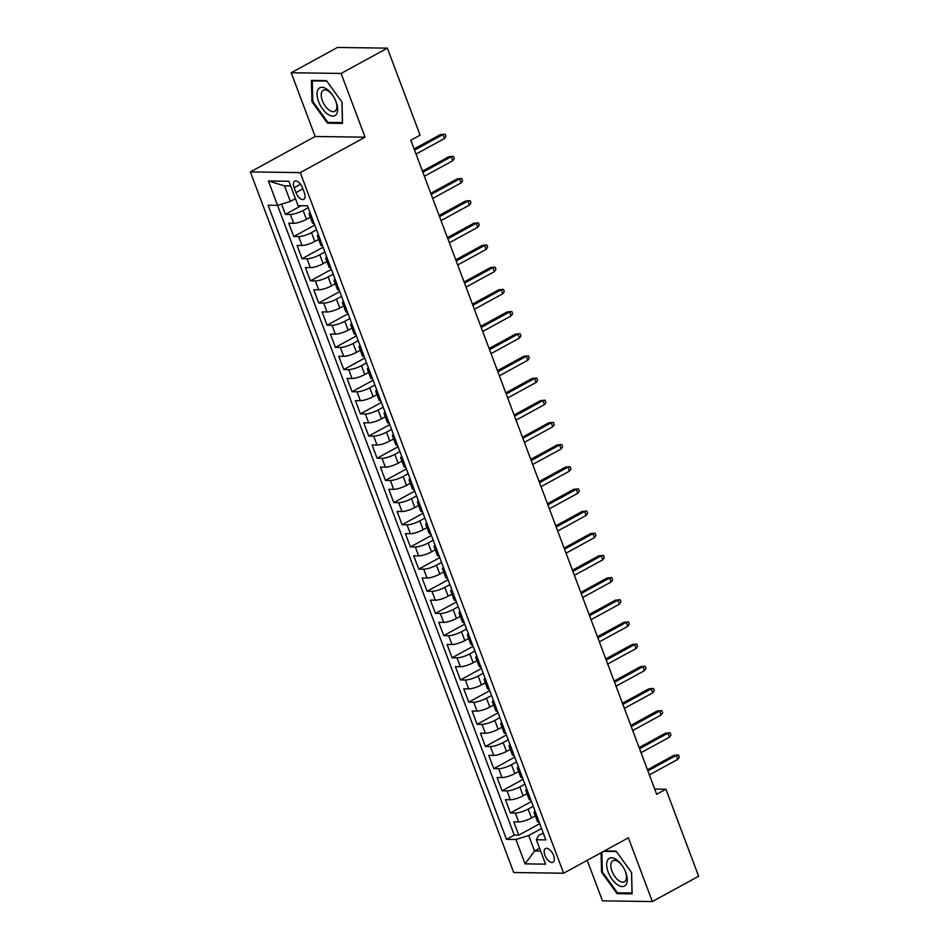 <?xml version="1.0" encoding="UTF-8"?>
<svg xmlns="http://www.w3.org/2000/svg" width="949" height="949" viewBox="0 0 949 949"><rect width="100%" height="100%" fill="white"/><g stroke="black" fill="none" stroke-linecap="round" stroke-linejoin="round"><path stroke-width="1.42" d="M553.564 855.44A7.794 3.903 -118.7 0 0 545.509 848.536A7.794 3.903 -118.7 0 0 544.94 855.322A7.794 3.903 -118.7 0 0 552.994 862.226A7.794 3.903 -118.7 0 0 553.564 855.44M587.217 860.316L602.461 900.85L652.354 901.55L698.642 876.247L665.925 789.224L654.715 789.07M250.358 171.911L513.706 872.522L563.611 873.222L300.264 172.611L250.358 171.911L315.151 136.49L365.057 137.19L341.094 73.441L291.201 72.753L315.151 136.49M291.201 72.753L337.476 47.45L387.37 48.15L341.094 73.441M281.568 204.13L285.412 214.355L301.248 205.696M310.299 217.226L306.468 219.314A9.751 2.301 159.4 0 1 293.668 223.288L288.745 223.217L293.751 236.526L314.748 225.055M318.627 239.397L314.807 241.485A9.751 2.301 -20.6 0 1 302.007 245.459L297.084 245.388L302.079 258.697L323.075 247.226M326.966 261.568L323.135 263.668A9.751 2.301 -20.6 0 1 310.335 267.63L305.412 267.571L310.418 280.868L331.415 269.397M335.294 283.739L331.474 285.839A9.751 2.301 -20.6 0 1 318.674 289.801L313.751 289.742L318.757 303.039L339.742 291.568M343.633 305.91L339.801 308.01A9.751 2.301 -20.6 0 1 327.014 311.972L322.091 311.913L327.085 325.21L348.081 313.739M351.96 328.081L348.141 330.181A9.751 2.301 -20.6 0 1 335.341 334.143L330.418 334.084L335.424 347.381L356.409 335.91M360.3 350.252L356.48 352.352A9.751 2.301 -20.6 0 1 343.68 356.314L338.757 356.255L343.752 369.552L364.748 358.081M368.627 372.423L364.807 374.523A9.751 2.301 -20.6 0 1 352.008 378.497L347.085 378.426L352.091 391.723L373.076 380.252M376.967 394.606L373.147 396.694A9.751 2.301 -20.6 0 1 360.347 400.668L355.424 400.597L360.418 413.894L381.415 402.423M385.294 416.777L381.474 418.865A9.751 2.301 -20.6 0 1 368.675 422.839L363.752 422.768L368.758 436.066L389.742 424.594M393.633 438.948L389.814 441.036A9.751 2.301 -20.6 0 1 377.014 445.01L372.091 444.939L377.085 458.237L398.082 446.765M401.973 461.119L398.141 463.207A9.751 2.301 -20.6 0 1 385.341 467.181L380.419 467.11L385.424 480.408L406.409 468.936M410.3 483.29L406.48 485.378A9.751 2.301 -20.6 0 1 393.681 489.352L388.758 489.281L393.752 502.579L414.749 491.108M418.639 505.461L414.808 507.549A9.751 2.301 -20.6 0 1 402.008 511.523L397.085 511.452L402.091 524.75L423.076 513.279M426.967 527.632L423.147 529.72A9.751 2.301 -20.6 0 1 410.348 533.694L405.425 533.623L410.419 546.921L431.415 535.45M435.306 549.803L431.475 551.891A9.751 2.301 -20.6 0 1 418.675 555.865L413.752 555.794L418.758 569.092L439.743 557.621M443.634 571.974L439.814 574.062A9.751 2.301 -20.6 0 1 427.014 578.036L422.091 577.965L427.086 591.263L448.082 579.792M451.973 594.145L448.142 596.233A9.751 2.301 -20.6 0 1 435.342 600.207L430.419 600.136L435.425 613.445L456.422 601.963M460.301 616.316L456.481 618.404A9.751 2.301 -20.6 0 1 443.681 622.378L438.758 622.307L443.752 635.616L464.749 624.134M468.64 638.487L464.808 640.575A9.751 2.301 -20.6 0 1 452.009 644.549L447.086 644.478L452.092 657.787L473.088 646.305M476.967 660.658L473.148 662.746A9.751 2.301 -20.6 0 1 460.348 666.72L455.425 666.649L460.419 679.959L481.416 668.476M485.307 682.829L481.475 684.917A9.751 2.301 -20.6 0 1 468.676 688.891L463.753 688.82L468.759 702.13L489.755 690.647M493.634 705L489.814 707.088A9.751 2.301 -20.6 0 1 477.015 711.062L472.092 710.991L477.098 724.301L498.083 712.818M501.974 727.171L498.142 729.259A9.751 2.301 -20.6 0 1 485.342 733.233L480.431 733.162L485.425 746.472L506.422 734.989M510.301 749.342L506.481 751.43A9.751 2.301 -20.6 0 1 493.682 755.404L488.759 755.333L493.765 768.643L514.749 757.16M518.64 771.513L514.809 773.601A9.751 2.301 -20.6 0 1 502.021 777.575L497.098 777.504L502.092 790.814L523.089 779.331M526.968 793.684L523.148 795.772A9.751 2.301 -20.6 0 1 510.348 799.746L505.426 799.675L510.432 812.985L531.416 801.514M387.37 48.15L420.087 135.173L410.822 140.227L656.672 794.289L665.925 789.224M294.143 187.736L295.981 192.611A7.556 3.784 -118.7 0 0 303.787 199.302A7.556 3.784 -118.7 0 0 304.344 192.73L302.506 187.855A7.556 3.784 -118.7 0 0 294.7 181.164A7.556 3.784 -118.7 0 0 294.143 187.736L300.536 184.248M543.255 832.997L538.415 835.642L536.41 839.758L545.853 839.889L307.5 205.791L298.057 205.66L288.899 181.271L268.401 180.986L277.559 205.375L268.128 205.233L506.469 839.343L515.912 839.474L528.712 835.5L534.536 851.016L540.669 851.111M536.41 839.758L545.568 864.148L525.07 863.863L515.912 839.474M533.219 806.306L528.154 809.082A9.751 2.301 159.4 0 1 515.354 813.056L510.432 812.985M535.307 815.855L531.487 817.943L528.154 809.082M524.892 784.135L519.815 786.911A9.751 2.301 159.4 0 1 507.015 790.885L502.092 790.814M516.553 761.964L511.475 764.74A9.751 2.301 159.4 0 1 498.688 768.714L493.765 768.643M508.225 739.793L503.148 742.569A9.751 2.301 159.4 0 1 490.348 746.543L485.425 746.472M499.886 717.622L494.809 720.398A9.751 2.301 159.4 0 1 482.009 724.372L477.098 724.301M491.558 695.451L486.481 698.227A9.751 2.301 159.4 0 1 473.681 702.189L468.759 702.13M483.219 673.28L478.142 676.056A9.751 2.301 159.4 0 1 465.342 680.018L460.419 679.959M474.891 651.109L469.814 653.885A9.751 2.301 159.4 0 1 457.015 657.847L452.092 657.787M466.552 628.938L461.475 631.714A9.751 2.301 159.4 0 1 448.675 635.676L443.752 635.616M458.225 606.767L453.148 609.531A9.751 2.301 159.4 0 1 440.348 613.505L435.425 613.445M449.885 584.596L444.808 587.36A9.751 2.301 159.4 0 1 432.009 591.334L427.086 591.263M441.558 562.425L436.481 565.189A9.751 2.301 159.4 0 1 423.681 569.163L418.758 569.092M433.219 540.254L428.141 543.018A9.751 2.301 159.4 0 1 415.342 546.992L410.419 546.921M424.879 518.083L419.814 520.847A9.751 2.301 159.4 0 1 407.014 524.821L402.091 524.75M416.552 495.9L411.475 498.676A9.751 2.301 159.4 0 1 398.675 502.65L393.752 502.579M408.212 473.729L403.147 476.505A9.751 2.301 159.4 0 1 390.347 480.479L385.424 480.408M399.885 451.558L394.808 454.334A9.751 2.301 159.4 0 1 382.008 458.308L377.085 458.237M391.546 429.387L386.48 432.163A9.751 2.301 159.4 0 1 373.681 436.137L368.758 436.066M383.218 407.216L378.141 409.992A9.751 2.301 159.4 0 1 365.341 413.966L360.418 413.894M374.879 385.045L369.813 387.821A9.751 2.301 159.4 0 1 357.014 391.795L352.091 391.723M366.551 362.874L361.474 365.65A9.751 2.301 159.4 0 1 348.674 369.624L343.752 369.552M358.212 340.703L353.135 343.479A9.751 2.301 159.4 0 1 340.347 347.453L335.424 347.381M349.884 318.532L344.807 321.308A9.751 2.301 159.4 0 1 332.008 325.282L327.085 325.21M341.545 296.361L336.468 299.137A9.751 2.301 159.4 0 1 323.668 303.111L318.757 303.039M333.218 274.19L328.14 276.966A9.751 2.301 159.4 0 1 315.341 280.94L310.418 280.868M324.878 252.019L319.801 254.795A9.751 2.301 159.4 0 1 307.002 258.769L302.079 258.697M316.551 229.848L311.474 232.624A9.751 2.301 159.4 0 1 298.674 236.598L293.751 236.526M308.211 207.677L303.134 210.453A9.751 2.301 159.4 0 1 290.335 214.427L285.412 214.355M277.547 205.364L514.239 835.096L518.759 835.156L539.756 823.685M531.487 817.943A9.751 2.301 -20.6 0 1 518.688 821.917L513.765 821.846L518.759 835.156M309.113 214.094A9.751 2.301 159.4 0 0 310.833 214.711L314.166 223.573A9.751 2.301 159.4 0 1 312.446 222.956L309.113 214.094A9.751 2.301 159.4 0 1 310.015 212.481M317.452 236.265L320.786 245.127A9.751 2.301 -20.6 0 0 322.506 245.755L319.172 236.882A9.751 2.301 159.4 0 1 317.452 236.265A9.751 2.301 159.4 0 1 318.354 234.652M325.78 258.436L329.113 267.298A9.751 2.301 -20.6 0 0 330.833 267.926L327.5 259.053A9.751 2.301 159.4 0 1 325.78 258.436A9.751 2.301 159.4 0 1 326.681 256.823M335.863 281.224L335.839 281.224A9.751 2.301 159.4 0 1 334.119 280.607A9.751 2.301 159.4 0 1 335.021 278.994M334.119 280.607L337.453 289.481A9.751 2.301 -20.6 0 0 339.173 290.097L339.196 290.097M342.447 302.778L345.78 311.652A9.751 2.301 -20.6 0 0 347.512 312.268L344.179 303.395A9.751 2.301 159.4 0 1 342.447 302.778A9.751 2.301 159.4 0 1 343.348 301.165M352.53 325.566L352.506 325.566A9.751 2.301 159.4 0 1 350.786 324.949A9.751 2.301 159.4 0 1 351.688 323.336M350.786 324.949L354.119 333.823A9.751 2.301 -20.6 0 0 355.839 334.439L355.863 334.439M359.125 347.12L362.459 355.994A9.751 2.301 -20.6 0 0 364.179 356.61L360.845 347.737A9.751 2.301 159.4 0 1 359.125 347.12A9.751 2.301 159.4 0 1 360.027 345.507M369.197 369.908L369.173 369.908A9.751 2.301 159.4 0 1 367.453 369.291A9.751 2.301 159.4 0 1 368.354 367.678M367.453 369.291L370.786 378.165A9.751 2.301 -20.6 0 0 372.506 378.781L372.53 378.781M375.792 391.463L379.126 400.336A9.751 2.301 -20.6 0 0 380.846 400.952L377.512 392.079A9.751 2.301 159.4 0 1 375.792 391.463A9.751 2.301 159.4 0 1 376.694 389.849M385.863 414.25L385.84 414.25A9.751 2.301 159.4 0 1 384.12 413.634A9.751 2.301 159.4 0 1 385.021 412.02M384.12 413.634L387.453 422.507A9.751 2.301 -20.6 0 0 389.173 423.124L389.197 423.124M392.459 435.805L395.792 444.678A9.751 2.301 -20.6 0 0 397.512 445.295L394.179 436.421A9.751 2.301 159.4 0 1 392.459 435.805A9.751 2.301 159.4 0 1 393.361 434.191M402.53 458.592L402.506 458.592A9.751 2.301 159.4 0 1 400.786 457.976A9.751 2.301 159.4 0 1 401.688 456.362M400.786 457.976L404.12 466.849A9.751 2.301 -20.6 0 0 405.84 467.466L405.864 467.466M409.126 480.147L412.459 489.02A9.751 2.301 -20.6 0 0 414.179 489.637L410.846 480.763A9.751 2.301 159.4 0 1 409.126 480.147A9.751 2.301 159.4 0 1 410.027 478.533M419.197 502.934L419.173 502.934A9.751 2.301 159.4 0 1 417.453 502.318A9.751 2.301 159.4 0 1 418.355 500.716M417.453 502.318L420.787 511.191A9.751 2.301 -20.6 0 0 422.507 511.808L422.53 511.808M425.793 524.489L429.126 533.362A9.751 2.301 -20.6 0 0 430.846 533.979L427.513 525.105A9.751 2.301 159.4 0 1 425.793 524.489A9.751 2.301 159.4 0 1 426.694 522.887M435.864 547.276L435.84 547.276A9.751 2.301 159.4 0 1 434.12 546.66A9.751 2.301 159.4 0 1 435.022 545.058M434.12 546.66L437.453 555.533A9.751 2.301 -20.6 0 0 439.173 556.15L439.197 556.15M442.459 568.831L445.793 577.704A9.751 2.301 -20.6 0 0 447.513 578.321L444.179 569.447A9.751 2.301 159.4 0 1 442.459 568.831A9.751 2.301 159.4 0 1 443.361 567.229M452.531 591.63L452.507 591.618A9.751 2.301 159.4 0 1 450.787 591.002A9.751 2.301 159.4 0 1 451.688 589.4M450.787 591.002L454.12 599.875A9.751 2.301 -20.6 0 0 455.84 600.492L455.864 600.492M459.126 613.173L462.46 622.046A9.751 2.301 -20.6 0 0 464.18 622.663L460.846 613.801A9.751 2.301 159.4 0 1 459.126 613.173A9.751 2.301 159.4 0 1 460.028 611.571M469.197 635.972L469.174 635.972A9.751 2.301 159.4 0 1 467.454 635.356A9.751 2.301 159.4 0 1 468.355 633.742M467.454 635.356L470.787 644.217A9.751 2.301 -20.6 0 0 472.507 644.834L472.531 644.834M475.793 657.527L479.126 666.388A9.751 2.301 -20.6 0 0 480.846 667.005L477.513 658.143A9.751 2.301 159.4 0 1 475.793 657.527A9.751 2.301 159.4 0 1 476.695 655.913M485.864 680.314L485.841 680.314A9.751 2.301 159.4 0 1 484.12 679.698A9.751 2.301 159.4 0 1 485.022 678.084M484.12 679.698L487.454 688.559A9.751 2.301 -20.6 0 0 489.174 689.176L489.198 689.176M492.46 701.869L495.793 710.73A9.751 2.301 -20.6 0 0 497.513 711.347L494.18 702.485A9.751 2.301 159.4 0 1 492.46 701.869A9.751 2.301 159.4 0 1 493.361 700.255M502.531 724.656L502.507 724.656A9.751 2.301 159.4 0 1 500.787 724.04A9.751 2.301 159.4 0 1 501.689 722.426M500.787 724.04L504.121 732.901A9.751 2.301 -20.6 0 0 505.853 733.518L502.507 724.656M509.127 746.211L512.46 755.072A9.751 2.301 -20.6 0 0 514.18 755.689L510.847 746.827A9.751 2.301 159.4 0 1 509.127 746.211A9.751 2.301 159.4 0 1 510.028 744.597M519.198 768.998L519.186 768.998A9.751 2.301 159.4 0 1 517.454 768.382A9.751 2.301 159.4 0 1 518.356 766.768M517.454 768.382L520.787 777.243A9.751 2.301 -20.6 0 0 522.519 777.86L519.186 768.998M525.793 790.553L529.127 799.414A9.751 2.301 -20.6 0 0 530.847 800.031L527.514 791.169A9.751 2.301 159.4 0 1 525.793 790.553A9.751 2.301 159.4 0 1 526.695 788.939M535.865 813.34L535.853 813.34A9.751 2.301 159.4 0 1 534.133 812.724A9.751 2.301 159.4 0 1 535.034 811.11M534.133 812.724L537.466 821.585A9.751 2.301 -20.6 0 0 539.186 822.202L535.853 813.34M290.655 185.968L284.534 185.874L290.358 201.402L277.559 205.375M295.424 198.638L290.358 201.402M652.354 901.55L628.392 837.813L563.611 873.222M365.057 137.19L300.264 172.611M539.601 848.252L534.536 851.016L525.07 863.863M541.559 828.477L528.712 835.5M514.239 835.096L506.469 839.343M284.534 185.874L268.401 180.986M311.948 101.709L327.512 123.204L342.53 123.417L342.008 102.124L326.444 80.629L311.426 80.416L311.948 101.709L312.779 101.258M601.061 852.748L601.547 872.167L617.099 893.673L632.129 893.875L631.607 872.594L616.043 851.087L604.406 850.921M329.054 122.362L327.512 123.204M618.653 892.819L617.099 893.673M602.378 871.716L601.547 872.167M414.535 150.096L442.91 134.58L440.49 134.544L445.117 134.153L442.91 134.58L444.417 138.578L416.03 154.094M440.49 134.544L414.108 148.969M445.117 134.153L445.947 136.359L444.417 138.578M336.112 101.84A15.836 7.936 -118.7 0 0 321.936 87.308A15.836 7.936 -118.7 0 0 318.579 101.59A15.836 7.936 -118.7 0 0 332.767 116.134A15.836 7.936 -118.7 0 0 336.112 101.84M335.673 100.891A11.993 6.002 -118.7 0 0 323.277 90.274A11.993 6.002 -118.7 0 0 322.399 100.701A11.993 6.002 -118.7 0 0 334.783 111.318A11.993 6.002 -118.7 0 0 335.673 100.891M341.913 101.994L342.423 122.551L327.856 122.35L312.79 101.507L312.28 80.89L326.776 81.092M313.087 80.44L312.28 80.89M616.636 859.758A15.836 7.936 -118.7 0 0 606.648 864.859A15.836 7.936 -118.7 0 0 617.253 884.598A15.836 7.936 -118.7 0 0 627.242 879.486A15.836 7.936 -118.7 0 0 616.636 859.758M618.404 861.846A11.993 6.002 -118.7 0 0 612.876 860.731A11.993 6.002 -118.7 0 0 611.536 869.806A11.993 6.002 -118.7 0 0 618.867 880.66A11.993 6.002 -118.7 0 0 624.383 881.775A11.993 6.002 -118.7 0 0 625.723 872.689A11.993 6.002 -118.7 0 0 618.404 861.846M632.105 892.962L617.455 892.807L602.39 871.977L601.891 852.297M603.588 851.372L616.375 851.55M631.512 872.451L632.022 893.009M422.874 172.267L451.249 156.751L448.818 156.727L453.444 156.324L451.249 156.751L452.744 160.749L424.369 176.265M448.818 156.727L422.447 171.14M453.444 156.324L454.286 158.542L452.744 160.749M431.202 194.438L459.577 178.922L457.157 178.898L461.783 178.495L459.577 178.922L461.084 182.92L432.697 198.436M457.157 178.898L430.775 193.311M461.783 178.495L462.614 180.713L461.084 182.92M439.541 216.609L467.916 201.093L465.484 201.069L470.111 200.666L467.916 201.093L469.411 205.091L441.036 220.607M465.484 201.069L439.114 215.482M470.111 200.666L470.953 202.884L469.411 205.091M447.869 238.78L476.256 223.264L473.824 223.24L478.45 222.837L476.256 223.264L477.75 227.262L449.375 242.778M473.824 223.24L447.442 237.653M478.45 222.837L479.281 225.055L477.75 227.262M456.208 260.951L484.583 245.447L482.151 245.411L486.79 245.008L484.583 245.447L486.09 249.433L457.703 264.949M482.151 245.411L455.781 259.824M486.79 245.008L487.62 247.226L486.09 249.433M464.536 283.122L492.922 267.618L490.491 267.582L495.117 267.179L492.922 267.618L494.417 271.604L466.042 287.12M490.491 267.582L464.108 281.995M495.117 267.179L495.947 269.397L494.417 271.604M472.875 305.293L501.25 289.789L498.818 289.753L503.456 289.35L501.25 289.789L502.756 293.775L474.37 309.291M498.818 289.753L472.448 304.166M503.456 289.35L504.287 291.568L502.756 293.775M481.202 327.464L509.589 311.96L507.157 311.924L511.784 311.521L509.589 311.96L511.084 315.946L482.709 331.462M507.157 311.924L480.775 326.337M511.784 311.521L512.614 313.739L511.084 315.946M489.542 349.635L517.917 334.131L515.497 334.095L520.123 333.692L517.917 334.131L519.423 338.117L491.036 353.633M515.497 334.095L489.115 348.508M520.123 333.692L520.954 335.91L519.423 338.117M497.869 371.806L526.256 356.302L523.824 356.266L528.451 355.863L526.256 356.302L527.751 360.288L499.376 375.804M523.824 356.266L497.442 370.679M528.451 355.863L529.281 358.081L527.751 360.288M506.208 393.989L534.584 378.473L532.164 378.437L536.79 378.034L534.584 378.473L536.09 382.459L507.703 397.975M532.164 378.437L505.781 392.85M536.79 378.034L537.62 380.252L536.09 382.459M514.536 416.16L542.923 400.644L540.491 400.608L545.117 400.205L542.923 400.644L544.418 404.63L516.042 420.146M540.491 400.608L514.121 415.021M545.117 400.205L545.948 402.423L544.418 404.63M522.875 438.331L551.25 422.815L548.83 422.779L553.457 422.376L551.25 422.815L552.757 426.801L524.37 442.317M548.83 422.779L522.448 437.192M553.457 422.376L554.287 424.594L552.757 426.801M531.203 460.502L559.59 444.986L557.158 444.951L561.784 444.547L559.59 444.986L561.084 448.972L532.709 464.488M557.158 444.951L530.788 459.363M561.784 444.547L562.627 446.765L561.084 448.972M539.542 482.673L567.917 467.157L565.497 467.122L570.124 466.718L567.917 467.157L569.424 471.143L541.037 486.659M565.497 467.122L539.115 481.546M570.124 466.718L570.954 468.936L569.424 471.143M547.87 504.844L576.257 489.328L573.825 489.293L578.451 488.889L576.257 489.328L577.751 493.314L549.376 508.83M573.825 489.293L547.454 503.717M578.451 488.889L579.293 491.108L577.751 493.314M556.209 527.015L584.584 511.499L582.164 511.464L586.79 511.06L584.584 511.499L586.091 515.485L557.704 531.001M582.164 511.464L555.782 525.888M586.79 511.06L587.621 513.279L586.091 515.485M564.536 549.186L592.923 533.67L590.492 533.635L595.118 533.231L592.923 533.67L594.418 537.656L566.043 553.172M590.492 533.635L564.121 548.059M595.118 533.231L595.96 535.45L594.418 537.656M572.876 571.357L601.251 555.841L598.831 555.806L603.457 555.402L601.251 555.841L602.757 559.827L574.37 575.343M598.831 555.806L572.449 570.23M603.457 555.402L604.288 557.621L602.757 559.827M581.203 593.528L609.59 578.012L607.158 577.977L611.785 577.573L609.59 578.012L611.085 582.01L582.71 597.514M607.158 577.977L580.788 592.401M611.785 577.573L612.627 579.792L611.085 582.01M589.543 615.699L617.918 600.183L615.498 600.148L620.124 599.744L617.918 600.183L619.424 604.181L591.037 619.685M615.498 600.148L589.115 614.572M620.124 599.744L620.954 601.963L619.424 604.181M597.882 637.87L626.257 622.354L623.825 622.319L628.452 621.915L626.257 622.354L627.752 626.352L599.377 641.856M623.825 622.319L597.455 636.743M628.452 621.915L629.294 624.134L627.752 626.352M606.209 660.041L634.584 644.525L632.164 644.49L636.791 644.086L634.584 644.525L636.091 648.523L607.716 664.027M632.164 644.49L605.782 658.914M636.791 644.086L637.621 646.305L636.091 648.523M614.549 682.212L642.924 666.696L640.492 666.661L645.13 666.257L642.924 666.696L644.418 670.694L616.043 686.198M640.492 666.661L614.122 681.085M645.13 666.257L645.961 668.476L644.418 670.694M622.876 704.383L651.263 688.867L648.831 688.832L653.458 688.44L651.263 688.867L652.758 692.865L624.383 708.369M648.831 688.832L622.449 703.256M653.458 688.44L654.288 690.647L652.758 692.865M631.215 726.554L659.591 711.038L657.159 711.003L661.797 710.611L659.591 711.038L661.097 715.036L632.71 730.552M657.159 711.003L630.788 725.427M661.797 710.611L662.627 712.818L661.097 715.036M639.543 748.725L667.93 733.209L665.498 733.174L670.124 732.782L667.93 733.209L669.425 737.207L641.049 752.723M665.498 733.174L639.116 747.598M670.124 732.782L670.955 734.989L669.425 737.207M647.882 770.896L676.257 755.38L673.826 755.357L678.464 754.953L676.257 755.38L677.764 759.378L649.377 774.894M673.826 755.357L647.455 769.769M678.464 754.953L679.294 757.172L677.764 759.378M523.148 795.772L519.815 786.911M514.809 773.601L511.475 764.74M506.481 751.43L503.148 742.569M498.142 729.259L494.809 720.398M489.814 707.088L486.481 698.227M481.475 684.917L478.142 676.056M473.148 662.746L469.814 653.885M464.808 640.575L461.475 631.714M456.481 618.404L453.148 609.531M448.142 596.233L444.808 587.36M439.814 574.062L436.481 565.189M431.475 551.891L428.141 543.018M423.147 529.72L419.814 520.847M414.808 507.549L411.475 498.676M406.48 485.378L403.147 476.505M398.141 463.207L394.808 454.334M389.814 441.036L386.48 432.163M381.474 418.865L378.141 409.992M373.147 396.694L369.813 387.821M364.807 374.523L361.474 365.65M356.48 352.352L353.135 343.479M348.141 330.181L344.807 321.308M339.801 308.01L336.468 299.137M331.474 285.839L328.14 276.966M323.135 263.668L319.801 254.795M314.807 241.485L311.474 232.624M306.468 219.314L303.134 210.453M293.668 223.288L290.335 214.427M518.688 821.917L515.354 813.056M510.348 799.746L507.015 790.885M502.021 777.575L498.688 768.714M493.682 755.404L490.348 746.543M485.342 733.233L482.009 724.372M477.015 711.062L473.681 702.189M468.676 688.891L465.342 680.018M460.348 666.72L457.015 657.847M452.009 644.549L448.675 635.676M443.681 622.378L440.348 613.505M435.342 600.207L432.009 591.334M427.014 578.036L423.681 569.163M418.675 555.865L415.342 546.992M410.348 533.694L407.014 524.821M402.008 511.523L398.675 502.65M393.681 489.352L390.347 480.479M385.341 467.181L382.008 458.308M377.014 445.01L373.681 436.137M368.675 422.839L365.341 413.966M360.347 400.668L357.014 391.795M352.008 378.497L348.674 369.624M343.68 356.314L340.347 347.453M335.341 334.143L332.008 325.282M327.014 311.972L323.668 303.111M318.674 289.801L315.341 280.94M310.335 267.63L307.002 258.769M302.007 245.459L298.674 236.598M339.173 290.097L335.839 281.224M355.839 334.439L352.506 325.566M372.506 378.781L369.173 369.908M389.173 423.124L385.84 414.25M405.84 467.466L402.506 458.592M422.507 511.808L419.173 502.934M439.173 556.15L435.84 547.276M455.84 600.492L452.507 591.618M472.507 644.834L469.174 635.972M489.174 689.176L485.841 680.314M302.873 188.839L295.981 192.611"/></g></svg>
